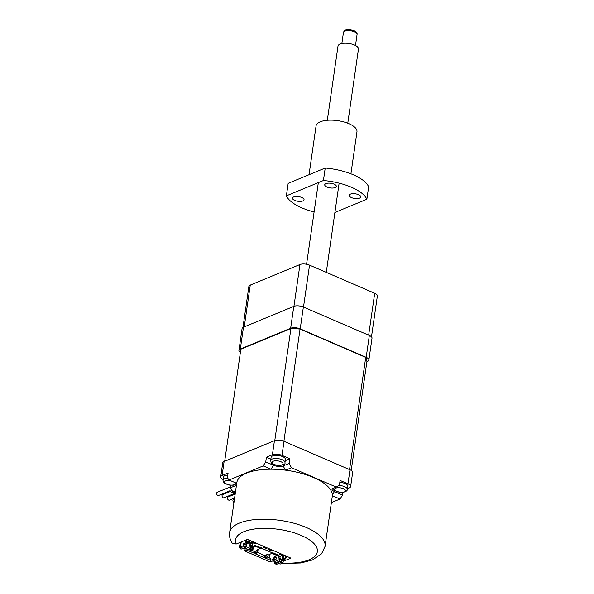 <?xml version="1.0" encoding="UTF-8"?>
<svg xmlns="http://www.w3.org/2000/svg" width="594" height="594" viewBox="0 0 594 594"><rect width="100%" height="100%" fill="white"/><g stroke="black" fill="none" stroke-linecap="round" stroke-linejoin="round"><path stroke-width="0.89" d="M283.071 561.375L290.912 558.13L247.475 539.382L236.197 544.045L232.343 543.369C229.9 539.345 228.987 535.766 229.618 532.632A48.218 19.32 8.2 0 1 280.093 520.389A48.218 19.32 8.2 0 1 325.067 546.383L321.569 553.816L312.474 559.964L300.883 562.986L281.482 563.535M325.067 546.383L332.269 496.413A48.218 19.32 -171.8 0 0 301.143 473.262A48.218 19.32 -171.8 0 0 246.532 473.136A48.218 19.32 -171.8 0 0 236.813 482.655L229.618 532.632M240.971 547.185L239.271 547.861L240.325 542.337M239.931 548.485L241.082 549.153L245.738 547.23L242.887 545.997L240.511 546.985L242.003 547.631L239.983 548.114M275.015 563.803L279.677 561.872L279.648 561.1L274.361 563.283L275.015 563.803L276.581 564.3L278.653 563.446L280.145 564.085L282.529 563.105L279.677 561.872M242.887 545.997L243.726 543.599L246.978 545.002L246.525 546.807L245.738 547.23M283.457 559.429L284.912 560.06L283.36 560.699L280.101 559.296L279.848 559.697L279.648 561.1L282.907 562.503L282.529 563.105M280.101 559.296L274.614 561.568L272.973 560.862M274.361 563.283L274.614 561.568M243.726 543.599L245.277 542.953L246.77 543.599L249.25 542.916L250.742 543.562L248.983 544.29L250.111 546.228L250.831 545.923L250.802 545.151L249.547 545.671M245.159 548.856L250.646 546.584L250.193 548.388L244.906 550.571L245.159 548.856L243.518 548.151M250.111 546.228L252.688 547.334L253.883 546.747L254.135 545.025L256.445 546.02L252.814 547.519L251.982 549.925L249.19 551.076L254.21 553.244L254.455 551.529L251.344 550.185M272.119 553.422L276.797 555.435L277.888 555.279L274.012 557.172L273.812 558.583L275.98 559.518L275.193 559.942L273.433 559.177L270.634 560.335L265.615 558.167L266.543 557.781L265.459 557.313L264.427 557.744L255.19 553.756L256.229 553.326L255.145 552.858L254.21 553.244M283.865 557.855L285.179 558.687L283.657 559.318M277.888 555.279L280.197 556.274L278.438 557.001L279.566 558.932L282.143 560.045L282.87 559.748L280.286 558.635L279.566 558.932M274.012 557.172L276.18 558.115L276.433 557.714L274.265 556.778M251.982 549.925L250.223 549.16L250.193 548.388L252.361 549.324M276.18 558.115L275.98 559.518M286.345 556.155L286.226 556.957L286.612 556.274M255.695 546.332L260.372 548.351L261.509 547.876L256.445 546.02M267.062 556.964L270.886 558.62L270.634 560.335M273.433 559.177L273.812 558.583M269.505 558.026L270.047 554.276M249.287 540.161L249.176 540.963L249.012 540.05M244.906 550.571L245.248 551.217L250.223 549.16M245.248 551.217L270.225 561.998L275.193 559.942M286.657 556.296L286.501 557.075M286.115 556.058L285.306 557.811M286.508 557.328L286.13 557.929L285.588 557.692M278.786 563.609L276.93 564.152M249.176 540.963L248.804 541.817L246.837 542.634L246.77 543.599M249.332 540.184L249.183 541.223M248.789 539.946L248.901 540.844M240.919 547.267L241.461 547.497L239.323 547.928M248.641 540.986L248.262 541.587L248.804 541.817M248.262 541.587L246.228 542.367L246.607 539.738M252.806 550.816L253.311 547.319M265.592 547.2L264.278 547.742M263.194 546.168L263.045 547.215L266.713 548.797L266.862 547.75M280.977 554.952L282.291 554.41M255.457 542.827L255.309 543.874L251.373 542.174L251.522 541.127M268.221 548.336L268.072 549.383L271.733 550.965L271.881 549.918M286.13 557.929L285.239 558.301M285.179 558.687L285.491 556.496L284.912 555.539M250.163 540.547L250.104 540.963L249.257 540.711M246.295 542.396L246.837 542.634M265.459 557.313L267.226 554.529L264.738 555.553L264.427 557.744M264.738 555.553L256.95 552.19M255.145 552.858L256.905 550.074L257.996 550.541L256.229 553.326M261.509 547.876L256.905 550.074M277.933 554.967L272.913 552.799L268.31 554.996L266.543 557.781M268.31 554.996L267.226 554.529M250.831 545.923L251.782 546.332L252.16 545.738L250.802 545.151L251.121 542.968L252.48 543.547L252.16 545.738M283.65 559.325L282.298 558.739L281.92 559.34L282.365 556.214L283.969 557.142L283.65 559.325L282.87 559.748M282.61 556.556L282.298 558.739M283.561 554.952L283.405 555.999L279.47 554.299L279.618 553.252M254.195 542.285L252.873 542.827M269.305 549.91L270.619 549.368M285.105 558.716L284.912 560.06M283.36 560.699L282.907 562.503M241.231 541.966L240.511 546.985M246.525 546.807L243.265 545.403M245.277 542.953L245.686 540.124M280.286 558.635L279.945 557.989L279.002 558.382M279.945 557.989L280.197 556.274M272.869 553.111L261.464 548.188M253.415 547.037L251.782 546.332M251.121 542.968L252.48 543.547M250.876 542.626L250.742 543.562M249.25 542.916L249.562 540.733M248.53 542.871L248.671 541.869M285.395 556.192L285.083 558.382M283.969 557.142L282.365 556.214M347.772 123.21L358.457 49.05A10.336 4.143 -171.8 0 0 354.44 45.01A10.336 4.143 -171.8 0 0 343.948 43.265A10.336 4.143 -171.8 0 0 338.001 46.102L327.316 120.263M242.961 327.45L248.871 286.442A6.89 2.762 8.2 0 1 250.26 285.083L299.97 264.516A6.89 2.762 8.2 0 1 309.541 265.147L374.695 293.265A6.89 2.762 8.2 0 1 377.368 295.961L371.48 336.857M224.688 461.263L240.845 349.19L290.934 328.467A63.714 25.527 8.2 0 1 300.059 329.069L365.718 357.402L349.554 469.594M300.059 329.069L283.895 441.26M365.718 357.402A63.714 25.527 8.2 0 1 366.951 361.271L351.217 470.426M270.656 460.491L271.102 457.365A7.232 2.896 8.2 0 1 272.564 455.94A7.232 2.896 8.2 0 1 280.754 455.962A7.232 2.896 8.2 0 1 285.424 459.429L284.972 462.555A7.232 2.896 -171.8 0 0 280.301 459.08A7.232 2.896 -171.8 0 0 272.111 459.065A7.232 2.896 -171.8 0 0 270.656 460.491C271.347 462.793 270.3 463.758 277.287 465.414C283.071 465.369 285.632 464.419 284.972 462.555M270.849 459.14L266.409 457.224L272.416 454.737A6.89 2.762 8.2 0 1 281.987 455.368L289.857 458.761L285.246 460.677M234.556 493.443L224.072 497.779A1.723 1.307 -112.5 0 1 222.616 497.341A1.723 1.307 -112.5 0 1 222.059 495.604A1.723 1.307 -112.5 0 1 222.757 494.602L230.145 491.542M238.929 350.423L242.077 328.564A6.89 2.762 8.2 0 1 243.466 327.197L293.792 306.378A6.89 2.762 8.2 0 1 303.363 307.009L369.334 335.476A6.89 2.762 8.2 0 1 372.015 338.172L368.859 360.038A6.89 2.762 -171.8 0 0 366.186 357.336L300.215 328.868A6.89 2.762 -171.8 0 0 290.644 328.244L240.318 349.064A6.89 2.762 -171.8 0 0 238.929 350.423A6.89 2.762 -171.8 0 0 240.37 352.472M366.899 361.635L367.471 361.397A6.89 2.762 -171.8 0 0 368.859 360.038M223.121 479.499A6.89 2.762 8.2 0 1 220.701 476.923L222.728 462.867A6.89 2.762 8.2 0 1 224.116 461.508L274.443 440.681A6.89 2.762 8.2 0 1 284.014 441.312L349.985 469.78A6.89 2.762 8.2 0 1 352.658 472.475L350.631 486.531A6.89 2.762 8.2 0 1 349.242 487.889L347.542 488.595M229.826 490.815L218.644 495.441A1.723 1.307 -112.5 0 1 217.189 494.995A1.723 1.307 -112.5 0 1 216.632 493.265A1.723 1.307 -112.5 0 1 217.33 492.255L230.398 486.85M349.985 469.78L347.958 483.835L340.087 480.435L339.412 485.12L336.241 487.073L291.454 467.745L289.189 463.446L283.182 465.934A6.89 2.762 8.2 0 1 273.611 465.302L265.733 461.909L263.216 465.889L270.923 469.215M289.857 458.761L289.189 463.446M232.016 490.429L229.744 491.372L230.628 485.231M332.336 495.715L340.043 499.042L342.56 495.062L334.689 491.661A6.89 2.762 8.2 0 1 332.016 488.966A6.89 2.762 8.2 0 1 332.046 488.81M347.958 483.835A6.89 2.762 8.2 0 1 350.631 486.531M234.6 498.017L229.507 500.126A1.723 1.307 -112.5 0 1 228.051 499.68A1.723 1.307 -112.5 0 1 227.487 497.95A1.723 1.307 -112.5 0 1 228.185 496.94L235.172 494.052M236.442 485.276L230.576 487.696L232.841 491.995L235.64 490.837M227.725 478.192A7.232 2.896 -171.8 0 0 224.48 478.771A7.232 2.896 -171.8 0 0 223.017 480.197L223.47 477.079A7.232 2.896 8.2 0 1 224.926 475.646A7.232 2.896 8.2 0 1 227.806 475.081M236.716 483.338L229.039 480.026L227.42 477.762L228.096 473.076L222.089 475.556A6.89 2.762 8.2 0 0 220.701 476.923M230.576 487.696L230.925 485.253M336.241 487.073L330.368 489.508M285.573 470.181L291.454 467.745M339.813 482.335A7.232 2.896 8.2 0 1 347.861 486.375L347.416 489.501A7.232 2.896 -171.8 0 0 338.907 485.432M342.938 492.463L342.56 495.062M235.224 493.733L229.744 491.372M331.37 502.628L340.043 499.042M290.934 328.467L274.784 440.555M263.216 465.889L229.039 480.026M265.733 461.909L266.409 457.224M233.969 502.405A1.723 1.307 -112.5 0 1 232.922 500.289A1.723 1.307 -112.5 0 1 233.62 499.287L234.474 498.93M232.841 491.995L235.313 493.065M359.593 198.129A5.858 2.346 8.2 0 1 352.962 198.114A5.858 2.346 8.2 0 1 349.183 195.307A5.858 2.346 8.2 0 1 350.363 194.149A5.858 2.346 8.2 0 1 356.994 194.164A5.858 2.346 8.2 0 1 360.773 196.978A5.858 2.346 8.2 0 1 359.593 198.129M288.172 183.346L325.222 168.02A41.328 16.558 8.2 0 1 368.659 186.761L366.862 199.257A41.328 16.558 -171.8 0 0 323.426 180.509L286.375 195.842L288.172 183.346M302.873 200.943A5.858 2.346 8.2 0 1 296.243 200.928A5.858 2.346 8.2 0 1 292.463 198.121A5.858 2.346 8.2 0 1 293.644 196.963A5.858 2.346 8.2 0 1 300.274 196.978A5.858 2.346 8.2 0 1 304.054 199.792A5.858 2.346 8.2 0 1 302.873 200.943M335.157 187.585A5.858 2.346 8.2 0 1 328.527 187.57A5.858 2.346 8.2 0 1 324.747 184.764A5.858 2.346 8.2 0 1 325.928 183.605A5.858 2.346 8.2 0 1 332.558 183.62A5.858 2.346 8.2 0 1 336.338 186.434A5.858 2.346 8.2 0 1 335.157 187.585M286.375 195.842A41.328 16.558 -171.8 0 0 314.107 211.939M309.029 174.718L316.067 125.883A20.664 8.279 8.2 0 1 337.696 120.641A20.664 8.279 8.2 0 1 356.972 131.779L350.92 173.804M325.222 168.02L323.426 180.509M334.905 212.474L366.862 199.257M282.588 563.008A41.328 16.558 -171.8 0 0 316.869 547.913A41.328 16.558 -171.8 0 0 269.245 528.445A41.328 16.558 -171.8 0 0 236.197 544.045M250.646 546.584L252.814 547.519M250.393 546.985L252.561 547.92M279.848 559.697L283.108 561.1M246.725 545.403L243.473 543.993M343.436 32.544C344.305 30.391 345.426 28.408 354.039 30.658C356.504 32.009 357.514 33.294 357.068 34.504A6.89 2.762 -171.8 0 0 354.395 31.809A6.89 2.762 -171.8 0 0 347.401 30.65A6.89 2.762 -171.8 0 0 343.436 32.544L341.847 43.54M368.651 335.179L374.695 293.265M303.497 307.061L309.541 265.147M369.334 335.476L366.186 357.336M284.014 441.312L281.987 455.368M274.443 440.681L272.416 454.737M243.466 327.197L240.318 349.064M235.068 482.625A5.509 2.205 8.2 0 1 229.158 484.897A5.509 2.205 8.2 0 1 225.609 480.917A5.509 2.205 8.2 0 1 230.45 480.635M335.684 488.157A5.509 2.205 8.2 0 1 345.069 489.783A5.509 2.205 8.2 0 1 339.33 492.151A5.509 2.205 8.2 0 1 335.684 488.157M244.238 326.878L250.26 285.083M332.343 495.366L334.838 490.651M271.131 469.215L273.73 464.434M285.402 470.158L283.182 465.934L283.353 464.731M293.941 306.318L299.97 264.516M303.363 307.009L300.215 328.868M293.792 306.378L290.644 328.244M273.247 461.211A5.509 2.205 8.2 0 1 282.633 462.837A5.509 2.205 8.2 0 1 276.893 465.206A5.509 2.205 8.2 0 1 273.247 461.211M224.116 461.508L222.089 475.556M326.277 272.371L339.129 183.152M306.563 264.256L318.332 182.618M357.068 34.504L355.487 45.508M333.13 488.365L334.4 490.317L339.731 492.359L345.352 491.891L347.03 490.54L347.416 489.501M223.017 480.197L223.099 481.318L224.324 483.078L229.655 485.127L233.353 485.172L236.672 483.679"/></g></svg>
